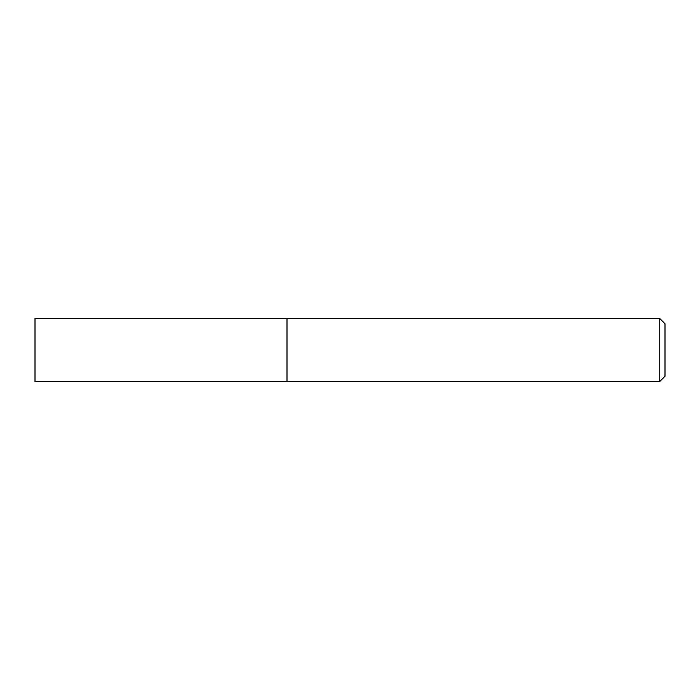 <?xml version="1.0" encoding="UTF-8"?>
<svg xmlns="http://www.w3.org/2000/svg" width="700" height="700" viewBox="0 0 700 700"><rect width="100%" height="100%" fill="white"/><g stroke="black" fill="none" stroke-linecap="round" stroke-linejoin="round"><path stroke-width="1.05" d="M287 318.5L35 318.5L35 381.5L287 381.5L287 318.5L287 381.5L659.75 381.5L659.75 318.5L287 318.5M659.75 318.5L665 323.75L665 376.25L659.75 381.5"/></g></svg>
